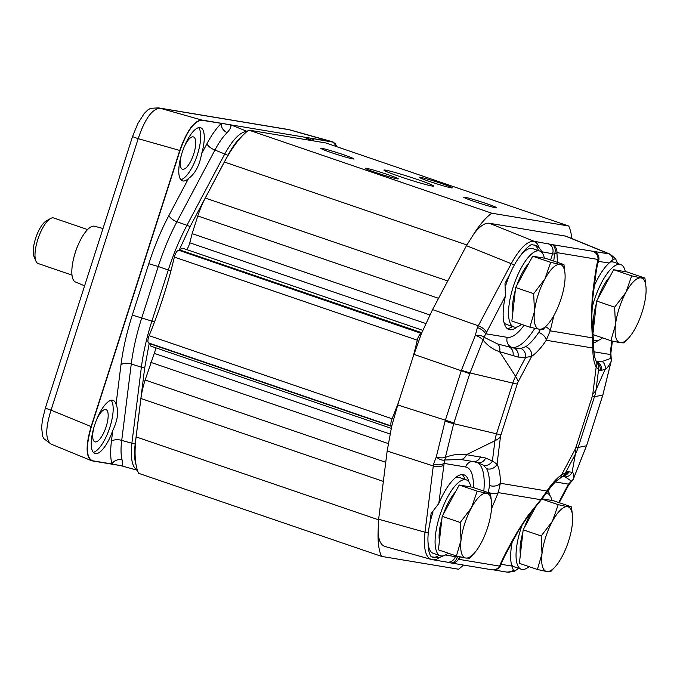<?xml version="1.0" encoding="UTF-8"?>
<svg xmlns="http://www.w3.org/2000/svg" width="680" height="680" viewBox="0 0 680 680"><rect width="100%" height="100%" fill="white"/><g stroke="black" fill="none" stroke-linecap="round" stroke-linejoin="round"><path stroke-width="1.02" d="M112.761 430.534A28.076 9.46 -71.1 0 1 95.421 453.628A28.076 9.46 -71.1 0 1 94.911 453.5A28.076 9.46 -71.1 0 1 95.038 423.87A28.076 9.46 -71.1 0 1 113.075 400.367A28.076 9.46 -71.1 0 1 116.042 404.26C118.949 411.069 117.853 419.832 112.761 430.534L111.418 441.329C110.27 450.679 110.441 458.226 111.911 463.989L92.421 460.742C86.13 457.648 85.782 446.292 91.358 426.666L180.021 150.526C186.966 131.13 194.208 121.031 201.739 120.249L201.612 119.994C194.03 120.785 186.754 130.934 179.758 150.45L91.103 426.589C85.731 445.179 85.808 456.526 91.324 460.623L51.204 444.167C45.347 439.935 45.296 428.596 51.034 410.15L138.193 138.678C144.781 119.051 152.065 108.894 160.038 108.213A16.04 15.079 -80.5 0 0 158.55 107.882L150.654 108.316L148.01 109.786L144.168 113.56L137.802 123.624L132.515 136.603L45.347 408.085L42.398 420.104L41.616 427.397L42.653 436.441L43.97 438.812M93.891 427.507A17.043 5.746 108.9 0 0 94.911 441.838A17.043 5.746 108.9 0 0 95.217 441.915A17.043 5.746 108.9 0 0 106.012 427.116A17.043 5.746 108.9 0 0 105.935 409.581A17.043 5.746 108.9 0 0 105.629 409.504A17.043 5.746 108.9 0 0 96.356 420.291M181.424 154.862A17.043 5.746 108.9 0 0 182.444 169.184A17.043 5.746 108.9 0 0 182.758 169.269A17.043 5.746 108.9 0 0 193.554 154.47A17.043 5.746 108.9 0 0 193.477 136.935A17.043 5.746 108.9 0 0 193.162 136.85A17.043 5.746 108.9 0 0 183.897 147.636M93.304 452.353A28.076 9.46 108.9 0 0 109.378 428.774A28.076 9.46 108.9 0 0 111.112 400.291M180.846 179.698A28.076 9.46 108.9 0 0 196.919 156.119A28.076 9.46 108.9 0 0 198.645 127.644M182.963 180.974A28.076 9.46 -71.1 0 1 182.452 180.846A28.076 9.46 -71.1 0 1 182.58 151.224A28.076 9.46 -71.1 0 1 200.617 127.721A28.076 9.46 -71.1 0 1 201.603 153.816C199.512 165.504 195.151 173.714 188.538 178.466A28.076 9.46 -71.1 0 1 182.963 180.974M158.533 107.882L287.827 129.43A16.04 15.079 99.5 0 1 287.844 129.43A16.04 15.079 99.5 0 1 289.332 129.769L287.844 129.43M180.021 150.526L138.193 138.678A16.04 0.842 -162.2 0 1 132.515 136.603M91.358 426.666L51.034 410.15A16.04 0.842 -162.2 0 1 45.347 408.085M313.659 140.921L313.183 138.822A8.024 6.732 -14.7 0 0 312.536 140.522M336.812 146.719L335.129 143.48L333.072 142.154L304.283 137.105L305.906 137.819M188.538 178.466L168.954 215.398C161.126 230.239 154.403 246.347 148.793 263.729L158.261 266.492C163.438 250.393 169.668 235.475 176.928 221.748L214.948 150.042C218.934 142.477 223.014 136.663 227.179 132.6A8.024 6.315 46.1 0 1 221.229 123.496C216.401 128.206 211.642 134.938 206.975 143.701L201.603 153.816M227.179 132.6C230.597 128.698 231.676 126.097 230.401 124.797L201.739 120.249M148.793 263.729L132.303 315.087C126.752 332.477 122.969 349.078 120.963 364.879A8.024 3.97 -172.9 0 1 131.274 363.953C133.119 349.316 136.612 333.948 141.772 317.849L158.261 266.492L168.274 270.036A12.027 0.629 17.8 0 0 170.901 270.912M137.419 470.279L121.278 465.766L111.911 463.989A8.024 6.732 165.3 0 1 122.085 459.918C120.819 454.954 120.7 448.452 121.72 440.402L131.274 363.953L141.381 367.225A12.027 5.95 7.1 0 0 144.687 367.982L149.269 343.111M120.955 465.673C122.468 466.242 122.842 464.329 122.085 459.918M247.01 131.504C240.431 131.691 233.01 139.179 224.757 153.986L186.949 225.292C179.724 239.037 173.502 253.954 168.274 270.036L151.878 321.113C146.761 337.229 143.259 352.597 141.381 367.225L131.886 443.25C130.322 458.388 132.158 467.381 137.403 470.22M428.306 532.822A8.024 3.97 -172.9 0 1 425.008 532.193C423.359 548.063 425.433 557.133 431.222 559.41L384.846 546.439C380.911 545.182 378.658 540.413 378.08 532.117A80.215 27.038 108.9 0 0 381.565 556.393L138.626 473.314A80.215 27.038 108.9 0 1 136.051 464.746C134.41 459.756 134.121 452.837 135.192 444.006L144.687 367.982M381.565 556.393L458.524 569.219A80.215 27.038 108.9 0 0 463.445 565.038M571.837 238.544A80.215 27.038 108.9 0 0 568.718 226.024L491.759 213.197A80.215 27.038 108.9 0 0 473.833 233.903L466.471 245.667L432.565 309.604L421.481 333.455A6.018 2.031 -71.1 0 0 417.291 340.178A178.475 60.163 -71.1 0 1 413.024 357.085L398.531 402.212A178.475 60.163 -71.1 0 1 392.062 418.752A6.018 2.031 108.9 0 0 391.663 426.096A6.018 2.031 108.9 0 0 391.731 426.113L387.149 451.044L378.641 519.222L378.08 532.117M443.564 555.747L438.872 557.727L431.188 556.801C429.131 553.784 428.085 549.006 428.051 542.444M448.094 553.154A40.103 13.524 -71.1 0 1 440.325 555.747L433.177 553.299A40.103 13.524 -71.1 0 1 428.043 542.462A40.103 13.524 -71.1 0 1 429.845 523.515A40.103 13.524 -71.1 0 1 433.041 511.929M440.325 555.747A40.103 13.524 -71.1 0 1 436.993 525.963A40.103 13.524 -71.1 0 1 466.276 479.85A40.103 13.524 -71.1 0 1 470.9 486.956M455.744 477.445A40.103 13.524 -71.1 0 1 459.127 477.402L466.276 479.85M439.408 540.991A31.28 10.549 -71.1 0 1 441.906 518.899M443.445 514.029A31.28 10.549 -71.1 0 1 455.353 492.125M456.425 555.994L461.023 540.167A34.093 11.492 108.9 0 0 465.758 558.025A34.093 11.492 108.9 0 0 474.258 553.222L469.667 558.203L465.758 558.025L456.425 555.994L438.413 549.84L442.195 516.324L459.229 485.01L472.473 487.22L490.484 493.383L491.563 502.613A34.093 11.492 108.9 0 0 486.574 493.204L490.484 493.383M477.233 491.173L486.574 493.204A34.093 11.492 108.9 0 0 471.435 507.756L477.233 491.173L459.229 485.01M474.258 553.222A34.093 11.492 108.9 0 0 480.896 543.481A34.093 11.492 108.9 0 0 491.3 511.062A34.093 11.492 108.9 0 0 491.563 502.613M461.023 540.167L460.207 522.478L471.435 507.756A34.093 11.492 108.9 0 0 461.023 540.167M442.195 516.324L460.207 522.478M429.845 523.515L431.086 513.57L438.779 503.548A44.115 14.875 -71.1 0 1 463.998 474.827A44.115 14.875 -71.1 0 1 468.928 481.958M462.102 474.555A44.115 14.875 -71.1 0 1 464.992 479.409M439.042 555.305A44.115 14.875 -71.1 0 1 432.098 557.167M391.731 426.113L398.531 402.212M519.86 256.488C523.906 250.588 527.756 246.619 531.42 244.596L535.483 245.361L538.611 247.052A8.024 7.539 -80.5 0 0 534.021 241.255C527.34 240.881 519.741 248.353 511.224 263.67L477.394 327.505L475.346 335.3L461.414 370.294L445.085 421.141L436.271 457.002L433.517 464.142L425.008 532.193L378.641 519.222M413.024 357.085L421.481 333.455L179.545 250.537A2.006 0.68 108.9 0 0 180.183 250.078A8.024 2.703 -71.1 0 1 182.886 248.293L422.773 330.335M473.833 233.903C479.706 226.245 484.857 222.691 489.269 223.244L566.058 236.19L609.764 254.023L552.236 244.647A8.024 5.534 106.8 0 1 554.591 254.116A8.024 3.094 -5 0 0 556.946 252.62L597.992 259.462A8.024 3.553 14 0 1 598.247 260.916L598.247 260.916A8.024 3.553 14 0 1 598.247 260.925A8.024 8.024 0 0 0 596.606 253.81A8.024 7.939 140 0 0 596.606 253.81A8.024 7.939 140 0 0 593.283 251.481A8.024 7.539 -80.5 0 1 597.992 259.462C595.935 267.971 593.988 281.172 592.152 299.064A8.024 0.79 5.8 0 1 592.603 299.378A8.024 0.79 5.8 0 1 592.594 299.412M505.614 285.914A40.103 13.524 -71.1 0 1 509.94 274.057A40.103 13.524 -71.1 0 1 519.869 256.462A40.103 13.524 -71.1 0 1 532.593 248.608L539.733 251.048A40.103 13.524 -71.1 0 1 544.357 258.162M521.56 324.351A40.103 13.524 -71.1 0 1 513.783 326.944A40.103 13.524 -71.1 0 1 517.081 276.497A40.103 13.524 -71.1 0 1 539.733 251.048M513.783 326.944L506.634 324.504A40.103 13.524 -71.1 0 1 503.982 322.397M512.873 312.197A31.28 10.549 -71.1 0 1 515.363 290.096M516.902 285.226A31.28 10.549 -71.1 0 1 528.819 263.33M529.881 327.199L534.488 311.363A34.093 11.492 108.9 0 0 539.215 329.23A34.093 11.492 108.9 0 0 547.715 324.428L543.125 329.409L539.215 329.23L529.881 327.199L511.87 321.036L515.652 287.521L532.687 256.216L545.929 258.417L563.941 264.579L565.02 273.819A34.093 11.492 108.9 0 0 560.031 264.401L563.941 264.579M550.698 262.37L560.031 264.401A34.093 11.492 108.9 0 0 544.892 278.953L550.698 262.37L532.687 256.216M547.715 324.428A34.093 11.492 108.9 0 0 554.353 314.678A34.093 11.492 108.9 0 0 564.765 282.268A34.093 11.492 108.9 0 0 565.02 273.819M534.488 311.363L533.664 293.683L544.892 278.953A34.093 11.492 108.9 0 0 534.488 311.363M515.652 287.521L533.664 293.683M534.497 245.064A44.115 14.875 -71.1 0 1 538.45 250.614M512.499 326.51A44.115 14.875 -71.1 0 1 507.238 328.567M517.174 326.901A44.115 14.875 -71.1 0 1 508.912 329.519A44.115 14.875 -71.1 0 1 505.41 296.021L504.993 283.39L509.94 274.057M538.611 247.052L542.011 251.796A44.115 14.875 -71.1 0 1 542.394 253.155M438.779 503.548L444.584 460.003A8.024 3.944 37.4 0 1 436.271 457.002A8.024 3.264 9.8 0 0 445.383 457.377L453.688 423.657L469.736 373.668L413.899 354.356M469.736 373.668L483.063 340.025A8.024 2.482 -154.5 0 0 475.346 335.3A8.024 3.23 179.2 0 1 484.007 337.229L505.41 296.021M460.742 459.493L444.584 460.003A8.024 5.465 -117.6 0 0 445.383 457.377C452.948 454.495 459.977 453.594 466.48 454.673A8.024 6.655 94.1 0 1 460.742 459.493L472.685 461.473A8.024 6.766 103.1 0 1 472.6 461.456M491.521 508.7L498.262 492.609L500.352 483.259A68.178 22.984 108.9 0 0 497.037 464.16L500.412 437.129A5.151 1.734 -71.1 0 1 500.956 434.758L517.242 384.03A5.151 1.734 -71.1 0 1 518.202 381.726A40.103 16.133 -152.1 0 0 515.61 376.372L499.554 351.645C493.281 349.716 487.789 345.848 483.063 340.025A8.024 5.873 -31.2 0 0 484.007 337.229L497.802 344.054A8.024 6.732 112.5 0 1 499.554 351.645L518.033 357.059A8.024 6.766 -76.9 0 0 513.851 348.067L497.802 344.054M472.566 461.448A8.024 7.539 -80.5 0 0 465.638 466.998L443.81 463.361A8.024 3.833 -172.4 0 1 433.517 464.142M594.065 286.28A44.115 14.875 -71.1 0 1 609.178 262.99L613.113 259.471L615.553 258.604A44.115 14.875 -71.1 0 0 615.502 258.578M598.154 340.399A44.115 14.875 -71.1 0 1 593.683 342.95M615.536 258.629L617.644 263.5M610.062 262.183A40.103 13.524 -71.1 0 1 613.572 262.106L620.712 264.546A40.103 13.524 -71.1 0 1 625.337 271.66M602.539 337.85A40.103 13.524 -71.1 0 1 600.763 339.159A40.103 13.524 -71.1 0 1 594.762 340.442A40.103 13.524 -71.1 0 1 593.512 339.787M591.957 308.38A40.103 13.524 -71.1 0 1 620.712 264.546M593.852 325.695A31.28 10.549 -71.1 0 1 596.343 303.594M597.881 298.724A31.28 10.549 -71.1 0 1 609.798 276.828M592.884 334.271L596.632 301.019L613.666 269.714L626.909 271.915L644.92 278.077L646 287.317A34.093 11.492 108.9 0 0 641.01 277.899L644.92 278.077M631.678 275.868L641.01 277.899A34.093 11.492 108.9 0 0 625.872 292.451L631.678 275.868L613.666 269.714M628.694 337.926L624.104 342.907L620.194 342.728A34.093 11.492 108.9 0 0 628.694 337.926A34.093 11.492 108.9 0 0 635.332 328.176A34.093 11.492 108.9 0 0 645.745 295.766A34.093 11.492 108.9 0 0 646 287.317M620.194 342.728L610.861 340.697L615.468 324.861A34.093 11.492 108.9 0 0 620.194 342.728M592.917 334.56L610.861 340.697M615.468 324.861L614.644 307.181L625.872 292.451A34.093 11.492 108.9 0 0 615.468 324.861M596.632 301.019L614.644 307.181M610.053 254.15L615.51 258.587M593.946 351.798L610.087 354.484A8.024 3.833 7.6 0 0 610.887 353.115L611.099 351.373A8.024 3.97 7.1 0 1 610.3 352.818L610.844 358.368A8.024 6.792 23.5 0 1 611.133 361.369L602.803 395.072L586.798 445.043L573.376 478.992A8.024 2.474 25.6 0 0 573.452 478.72A8.024 7.2 -169.1 0 1 571.421 481.142A8.024 0.926 48.7 0 1 571.438 481.55A8.024 0.926 48.7 0 1 571.404 481.576L568.42 485.384A8.024 3.085 -152.5 0 0 568.454 484.135L558.722 502.52M591.812 316.438A8.024 1.623 179.4 0 1 591.829 316.531A8.024 1.623 179.4 0 1 591.337 317.093L592.841 348.032A68.178 22.984 108.9 0 0 596.156 367.132L600.177 370.753L605.183 369.249C606.832 368.671 608.812 366.044 611.133 361.369A8.024 3.256 -170.4 0 0 611.26 360.978A8.024 3.256 -170.4 0 0 611.269 360.969A8.024 8.024 0 0 0 611.15 357.731A8.024 1.64 166.4 0 1 611.15 357.731L610.887 353.099A8.024 3.833 7.6 0 0 610.904 352.886M611.15 357.731A8.024 1.64 166.4 0 1 610.844 358.368L602.259 361.462L596.369 361.471M586.746 445.068L573.452 478.72C573.937 474.674 573.495 472.532 572.101 472.277L567.774 471.699L561.553 474.912A68.178 22.984 108.9 0 0 546.933 491.019L540.787 499.698L527.314 516.477A8.024 0.833 35.9 0 1 527.501 516.928L540.43 500.803A8.024 3.119 -138.1 0 0 540.787 499.698L498.262 492.609A8.024 4.938 -161 0 1 488.333 492.15L488.172 492.583M592.781 394.162A40.103 19.839 -172.9 0 0 596.045 389.776L598.57 369.537A8.024 7.846 -26.8 0 0 597.941 364.378L596.139 361.029A8.024 7.191 -27.5 0 1 596.156 367.132L592.781 394.162A5.151 1.734 -71.1 0 1 592.237 396.534L575.952 447.253A40.103 2.108 17.8 0 0 578.178 447.431L594.465 396.712A15.045 5.074 108.9 0 0 596.045 389.776L605.183 369.249A8.024 7.888 -123.4 0 0 602.259 361.462M568.336 485.546A8.024 3.085 -152.5 0 0 568.438 485.384L567.571 487.008A8.024 3.23 -152.1 0 0 567.638 485.707M562.777 476.323L565.19 476.901L571.421 481.142L568.454 484.135L555.433 481.967M529.074 566.644A40.103 13.524 -71.1 0 1 521.305 569.245L514.156 566.797A40.103 13.524 -71.1 0 1 511.504 564.689M521.305 569.245A40.103 13.524 -71.1 0 1 522.376 524.399M540.328 500.922A8.024 3.119 -138.1 0 0 540.438 500.812L546.448 493.042A8.024 4.675 -146.2 0 1 546.388 493.119A40.103 13.524 -71.1 0 1 547.255 493.348A40.103 13.524 -71.1 0 1 551.88 500.454M520.387 554.489A31.28 10.549 -71.1 0 1 522.886 532.398M524.424 527.527A31.28 10.549 -71.1 0 1 536.333 505.623M537.404 569.491L542.002 553.664A34.093 11.492 108.9 0 0 546.737 571.523A34.093 11.492 108.9 0 0 555.237 566.721L550.647 571.702L546.737 571.523L537.404 569.491L519.392 563.337L523.175 529.822L536.477 505.367M542.138 498.831L553.452 500.718L571.463 506.872L572.543 516.111A34.093 11.492 108.9 0 0 567.553 506.702L571.463 506.872M558.212 504.671L567.553 506.702A34.093 11.492 108.9 0 0 552.415 521.254L558.212 504.671L541.917 499.094M555.237 566.721A34.093 11.492 108.9 0 0 561.875 556.971A34.093 11.492 108.9 0 0 572.279 524.56A34.093 11.492 108.9 0 0 572.543 516.111M542.002 553.664L541.187 535.976L552.415 521.254A34.093 11.492 108.9 0 0 542.002 553.664M523.175 529.822L541.187 535.976M518.763 568.369L514.454 571.14L513.375 570.146L511.879 566.049A44.115 14.875 -71.1 0 1 512.193 541.85M548.004 490.79A44.115 14.875 -71.1 0 1 549.908 495.456M515.312 570.826A44.115 14.875 -71.1 0 1 513.961 570.835M511.879 566.049L500.812 564.247M565.19 476.901A8.024 7.964 -54.2 0 0 572.101 472.277L575.373 454.155A15.045 5.074 108.9 0 0 578.178 447.431L586.56 445.783M477.394 327.505A8.024 3.085 27.5 0 1 485.435 333.71L507.271 337.348A8.024 7.539 -80.5 0 0 511.963 347.421A60.154 20.281 108.9 0 0 534.82 328.355M542.011 251.796L554.591 254.116L553.724 261.086M598.06 261.358L609.178 262.99M518.143 531.327A8.024 1.606 -150 0 1 518.109 531.386A8.024 1.606 -150 0 1 517.488 531.624C508.657 546.958 502.673 558.458 499.537 566.108A8.024 7.539 -80.5 0 1 491.895 569.781A8.024 8.024 0 0 0 500.667 564.851L500.667 564.851A8.024 4.292 -158.2 0 1 499.537 566.108L458.49 559.274A8.024 2.363 -140.3 0 0 457.342 557.005A8.024 5.516 103.1 0 1 450.356 562.836A8.024 5.516 103.1 0 1 450.338 562.836A8.024 5.516 103.1 0 1 450.1 562.768M457.733 556.317L457.342 557.005L445.434 554.973M601.477 370.642A8.024 7.947 -95 0 0 596.411 361.548M600.177 370.753A8.024 7.947 -95 0 0 597.031 362.695M596.148 361.021A8.024 7.191 -27.5 0 0 596.122 360.986C594.635 358.479 593.827 353.362 593.716 345.652A8.024 5.304 0.5 0 0 593.716 345.55M518.033 357.059L525.674 357.391L531.641 356.379A68.178 22.984 108.9 0 0 546.261 340.263L592.841 348.032A8.024 5.304 0.5 0 0 593.716 345.652L593.156 336.379A8.024 3.808 -7.5 0 0 593.121 336.192M540.421 329.409L538.713 332.435A8.024 4.675 -146.2 0 1 546.261 340.263L550.196 330.828L592.731 337.918A8.024 3.808 -7.5 0 0 593.156 336.387M517.242 384.03A40.103 2.108 -162.2 0 1 512.805 383.095A15.045 5.074 108.9 0 1 515.61 376.372L525.674 357.391A8.024 6.647 -97.8 0 0 520.906 348.457L513.851 348.067L508.785 346.885A8.024 6.766 103.1 0 1 512.966 355.887M518.202 381.726L531.641 356.379A8.024 6.885 -124.3 0 0 525.81 346.655L520.906 348.457M553.911 315.477L550.196 330.828A8.024 4.242 -163.3 0 0 545.513 326.868M485.622 458.006A8.024 6.766 103.1 0 1 477.76 462.646L483.421 465.205A8.024 6.817 124.7 0 0 492.413 460.998L485.622 458.006L466.48 454.673L494.938 440.75L492.413 460.998L497.037 464.16A8.024 7.191 152.5 0 1 486.633 468.673A60.154 20.281 -71.1 0 1 489.566 485.52L488.333 492.15M575.952 447.253A5.151 1.734 -71.1 0 1 574.991 449.556L561.553 474.912A8.024 6.885 -124.3 0 1 558.943 479.077A8.024 6.885 -124.3 0 1 558.926 479.094C555.347 481.465 551.191 486.115 546.457 493.034A8.024 4.675 -146.2 0 0 546.933 491.019L500.352 483.259A8.024 5.304 -179.5 0 1 489.566 485.52M483.421 465.205L486.633 468.673M477.76 462.646A8.024 6.766 103.1 0 1 477.751 462.646L472.693 461.473A8.024 6.766 103.1 0 0 480.556 456.833M563.354 475.821A8.024 7.684 -132 0 0 565.31 473.144L575.373 454.155A40.103 16.133 27.9 0 0 574.991 449.556M563.321 475.856A8.024 7.947 -95 0 0 567.774 471.699M562.963 476.162A8.024 7.947 -95 0 0 569.067 471.58M391.221 428.332L151.13 346.222A8.024 2.703 -71.1 0 1 150.093 343.817A2.006 0.68 108.9 0 0 150.033 343.459M392.062 418.752L149.115 335.665A6.018 2.031 108.9 0 0 148.716 343.009A6.018 2.031 108.9 0 0 148.827 343.043M149.115 335.665A178.475 60.163 108.9 0 0 161.109 303.518A178.475 60.163 108.9 0 0 165.52 289.774A178.475 60.163 108.9 0 0 174.344 257.091A6.018 2.031 -71.1 0 1 178.577 250.376M429.828 314.933L192.125 233.648L197.804 215.976A40.103 13.524 -71.1 0 1 205.275 198.05L224.383 162.027A80.215 27.038 -71.1 0 1 241.281 136.994A80.215 27.038 108.9 0 1 248.812 130.109L325.771 142.936L568.718 226.024M186.728 249.611A8.024 2.703 108.9 0 0 189.78 242.811L192.125 233.648M136.051 464.746A80.215 27.038 -71.1 0 1 136.119 436.909L140.921 398.497A40.103 13.524 -71.1 0 1 145.129 380.026L154.283 353.379A8.024 2.703 108.9 0 0 155.652 347.769M388.229 443.555L150.798 362.363M491.759 213.197L248.812 130.109M451.206 187.85A17.34 0.909 17.8 0 0 452.225 187.909A17.34 0.909 17.8 0 0 436.033 181.696A17.34 0.909 17.8 0 0 419.254 177.319A17.34 0.909 17.8 0 0 433.083 182.656A17.34 0.909 17.8 0 0 451.206 187.85M366.325 168.283A17.34 0.909 17.8 0 0 365.271 168.317A17.34 0.909 17.8 0 0 381.488 174.437A17.34 0.909 17.8 0 0 398.242 178.908A17.34 0.909 17.8 0 0 385.296 173.766A17.34 0.909 17.8 0 0 366.325 168.283M385.543 170.127A26.07 1.369 -162.2 0 1 413.431 178.151A26.07 1.369 -162.2 0 1 433.585 186.04A26.07 1.369 -162.2 0 1 408.349 179.375A26.07 1.369 -162.2 0 1 383.945 170.102A26.07 1.369 -162.2 0 1 385.543 170.127M343.145 154.606A17.34 0.909 17.8 0 0 320.807 148.385A17.34 0.909 17.8 0 0 337.034 154.496A17.34 0.909 17.8 0 0 353.778 158.967A17.34 0.909 17.8 0 0 343.145 154.606M474.385 201.526A17.34 0.909 17.8 0 0 496.689 207.842A17.34 0.909 17.8 0 0 480.496 201.637A17.34 0.909 17.8 0 0 463.717 197.26A17.34 0.909 17.8 0 0 474.385 201.526M161.109 303.518L165.52 289.774M179.019 250.452L190.06 226.661L227.868 155.355C232.297 147.05 236.768 140.939 241.281 137.011M119.161 465.366L92.421 460.742M303.832 137.037L230.401 124.797M336.226 145.189L332.962 141.907L304.283 137.105M84.6 285.821L75.472 282.004A29.478 9.936 -71.1 0 1 75.302 252.535A29.478 9.936 -71.1 0 1 94.546 226.236L103.003 228.514M72.003 275.102L38.131 263.517A24.063 8.109 -71.1 0 1 35.904 261.069A24.063 8.109 -71.1 0 1 38.25 238.127A24.063 8.109 -71.1 0 1 50.447 218.552A24.063 8.109 -71.1 0 1 53.711 217.982L87.576 229.568M50.447 218.552L46.121 221.034A20.052 6.758 108.9 0 0 35.955 237.346A20.052 6.758 108.9 0 0 34 256.462L35.904 261.069M120.963 364.879L116.042 404.26M111.418 441.329A8.024 3.97 -172.9 0 1 121.72 440.402L131.886 443.25A12.027 5.95 7.1 0 0 135.192 444.006M227.868 155.355A12.027 4.845 27.9 0 0 224.757 153.986L214.948 150.042A8.024 3.23 27.9 0 1 206.975 143.701M168.954 215.398A8.024 3.23 -152.1 0 0 176.928 221.748L186.949 225.292A12.027 4.845 27.9 0 1 190.06 226.661M229.882 124.704L201.612 119.994L160.038 108.213L289.332 129.769L332.681 142.069M132.303 315.087L151.878 321.113A12.027 0.629 17.8 0 0 154.513 321.988M438.872 557.727A8.024 7.539 99.5 0 1 432.582 559.716A8.024 7.539 99.5 0 1 432.539 559.708A8.024 7.539 99.5 0 1 432.344 559.674M443.589 465.035A8.024 3.97 -172.9 0 1 433.279 465.953L387.149 451.044M453.917 422.926L397.655 404.94M486.26 332.137A8.024 3.23 27.9 0 0 478.287 325.797L432.565 309.604M466.471 245.667L511.224 263.67A8.024 3.23 -152.1 0 1 514.275 265.115M557.387 262.335L556.946 252.62A8.024 7.539 99.5 0 0 552.236 244.647L534.021 241.255L489.269 223.244M564.825 235.841L608.524 253.666A8.024 7.539 -80.5 0 1 613.113 259.471M445.085 421.141A8.024 0.476 17.5 0 0 453.688 423.657L496.519 433.823A15.045 5.074 108.9 0 0 494.938 440.75A40.103 19.839 7.1 0 0 500.412 437.129M500.956 434.758A40.103 2.108 17.8 0 1 496.519 433.823L512.805 383.095L469.973 372.938L461.414 370.294M594.218 251.285A8.024 7.539 99.5 0 1 598.544 261.214L597.363 264.894M611.788 340.918L610.3 352.818M611.26 360.978L602.846 395.046A8.024 0.493 -162.2 0 1 602.846 395.046A8.024 0.493 -162.2 0 1 602.803 395.072L594.465 396.712A40.103 2.108 -162.2 0 1 592.237 396.534M602.846 395.046L602.565 395.802M513.375 570.146A8.024 7.539 99.5 0 1 507.085 572.135A8.024 7.539 99.5 0 1 507.042 572.126L514.964 571.123M502.197 561.281L501.237 564.281A8.024 7.539 99.5 0 1 494.054 569.84M550.587 260.015L552.653 253.572A8.024 7.539 -80.5 0 0 548.327 243.635M524.101 325.219A52.139 17.578 -71.1 0 1 507.271 337.348M450.338 562.836L446.853 562.088A8.024 7.539 -80.5 0 0 446.887 562.096A8.024 7.539 -80.5 0 0 455.353 556.631L455.642 555.73M460.377 556.928L458.49 559.274A8.024 7.539 99.5 0 1 450.848 562.938A8.024 7.539 99.5 0 1 450.483 562.861M465.638 466.998A52.139 17.578 -71.1 0 1 473.382 487.535M592.152 299.064L591.337 317.093M538.713 332.435A60.154 20.281 -71.1 0 1 525.81 346.655M527.314 516.477L517.488 531.624M483.82 491.096A60.154 20.281 108.9 0 0 477.411 462.57M179.545 250.537L421.549 333.302M421.787 332.707L180.183 250.078M150.093 343.817L391.663 426.428M438.558 298.308L197.804 215.976M205.275 198.05L447.746 280.968M425.748 323.51L189.78 242.811M417.291 340.178L174.344 257.091M383.358 481.406L140.921 398.497M385.747 462.315L145.129 380.026M389.988 433.984L154.283 353.379M378.565 519.817L136.119 436.909M466.854 244.945L224.383 162.027M247.137 131.401L231.013 124.916M303.535 137.003L312.774 140.777M78.276 244.621A24.063 8.109 108.9 0 0 73.873 257.507M51.212 444.176L43.886 438.702M432.539 559.708L431.23 559.41M593.529 340.017L594.762 340.442M612.399 341.062L611.116 351.365M602.616 395.777L586.798 445.043M571.438 481.55A8.024 8.024 0 0 0 573.376 479M567.579 487.024L559.258 502.707M546.431 493.06L547.255 493.348M507.085 572.135L493.569 569.883M446.887 562.096L432.582 559.716M491.895 569.781L450.848 562.938A8.024 8.024 0 0 1 450.356 562.836M593.147 336.387L591.812 316.531L592.603 299.378L596.394 270.113L598.247 260.916M558.943 479.077L563.626 475.575M527.493 516.919L518.101 531.386L504.671 556.112L500.667 564.851M391.663 426.096L148.716 343.009M92.208 460.879L120.505 465.596M289.714 129.846L332.962 141.907L336.863 146.736M313.412 140.879L305.889 137.81"/></g></svg>
